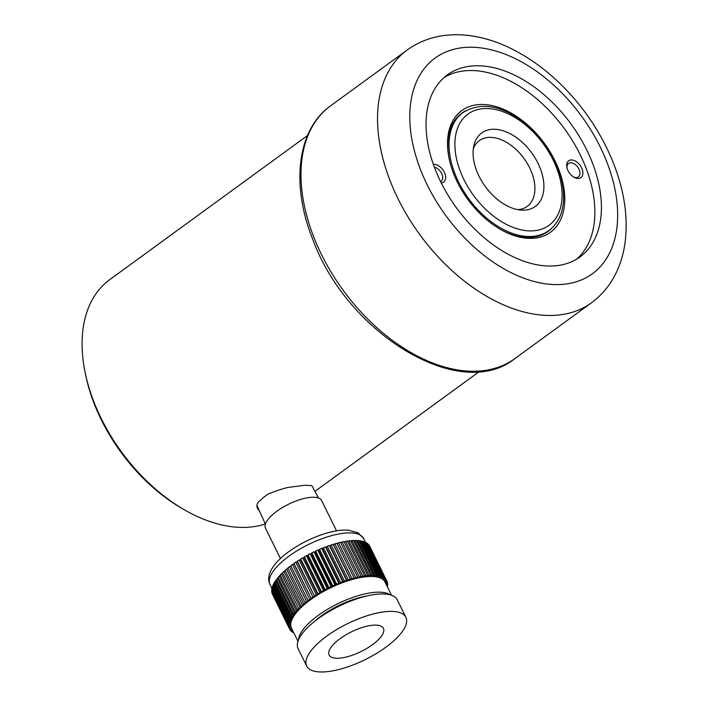 <?xml version="1.0" encoding="UTF-8"?>
<svg xmlns="http://www.w3.org/2000/svg" width="707" height="707" viewBox="0 0 707 707"><rect width="100%" height="100%" fill="white"/><g stroke="black" fill="none" stroke-linecap="round" stroke-linejoin="round"><path stroke-width="1.06" d="M185.561 510.472L183.237 509.155A141.815 89.382 -126.1 0 1 85.715 375.32L85.176 372.695A145.987 92.016 53.9 0 0 94.084 402.354A145.987 92.016 53.9 0 0 185.561 510.472A145.987 92.016 53.9 0 0 265.302 523.967M307.527 135.523L109.779 279.61A145.987 92.016 53.9 0 0 85.176 372.695M259.336 510.763C256.155 507.458 256.084 504.321 259.124 501.369C265.028 495.961 268.846 493.221 270.569 493.159L273.105 492.054C281.342 489.12 286.883 487.503 289.729 487.203L304.752 485.267L310.108 485.47C311.301 485.311 312.247 486.045 312.954 487.689M517.842 209.643A40.67 25.629 53.9 0 0 527.21 206.391A40.67 25.629 53.9 0 0 534.881 190.21A40.67 25.629 53.9 0 0 515.085 148.585A40.67 25.629 53.9 0 0 479.311 140.658A40.67 25.629 53.9 0 0 473.345 148.585M543.86 188.371A45.487 28.669 -126.1 0 1 521.298 210.094A45.487 28.669 -126.1 0 1 485.329 186.595A45.487 28.669 -126.1 0 1 473.973 145.156A45.487 28.669 -126.1 0 1 513.397 135.567A45.487 28.669 -126.1 0 1 543.86 188.371M405.862 617.255L397.263 599.819A55.27 20.017 153.8 0 0 355.55 599.289A55.27 20.017 153.8 0 0 298.115 648.673L306.714 666.109A55.27 20.017 153.8 0 0 365.13 659.64A55.27 20.017 153.8 0 0 405.862 617.255A55.27 20.017 153.8 0 0 364.14 616.725A55.27 20.017 153.8 0 0 306.714 666.109M360.588 628.028A30.242 10.95 153.8 0 0 329.162 655.044A30.242 10.95 153.8 0 0 361.127 651.509A30.242 10.95 153.8 0 0 383.406 628.311A30.242 10.95 153.8 0 0 360.588 628.028M293.617 632.456L293.202 632.615A54.227 19.637 -26.2 0 1 292.371 632.102L292.088 631.528M293.007 631.21L291.752 631.643A54.227 19.637 -26.2 0 1 291.072 631.042L290.78 630.458M291.072 631.042L292.274 629.99L290.577 630.52A54.227 19.637 -26.2 0 1 290.064 629.831L289.764 629.212M272.522 594.357A54.227 19.637 -26.2 0 1 272.416 594.154A54.227 19.637 -26.2 0 1 272.168 593.588L272.248 593.527M290.064 629.831L291.364 628.779L289.702 629.23A54.227 19.637 -26.2 0 1 289.605 629.027A54.227 19.637 -26.2 0 1 289.349 628.461L272.168 593.588M289.349 628.461L290.745 627.418L289.128 627.798L271.948 592.917A54.227 19.637 -26.2 0 1 271.762 592.068L271.965 591.927M289.128 627.798A54.227 19.637 -26.2 0 1 288.942 626.95L271.762 592.068M288.942 626.95L290.409 625.925L288.854 626.216L271.674 591.344A54.227 19.637 -26.2 0 1 271.656 590.425L271.983 590.204M288.854 626.216A54.227 19.637 -26.2 0 1 288.836 625.297L271.656 590.425M288.836 625.297L290.374 624.299L288.889 624.511L271.709 589.638A54.227 19.637 -26.2 0 1 271.85 588.648L272.319 588.374M288.889 624.511A54.227 19.637 -26.2 0 1 289.039 623.521L271.85 588.648M289.039 623.521L290.639 622.558L289.225 622.69L272.045 587.817A54.227 19.637 -26.2 0 1 272.354 586.766L272.946 586.43M289.225 622.69A54.227 19.637 -26.2 0 1 289.543 621.639L272.354 586.766M289.543 621.639L291.187 620.702L289.861 620.755L272.681 585.882A54.227 19.637 -26.2 0 1 273.158 584.777L273.883 584.389M289.861 620.755A54.227 19.637 -26.2 0 1 290.338 619.65L273.158 584.777M290.338 619.65L292.035 618.758L290.798 618.722L273.618 583.849A54.227 19.637 -26.2 0 1 274.254 582.701L275.111 582.276M290.798 618.722A54.227 19.637 -26.2 0 1 291.443 617.573L274.254 582.701M291.443 617.573L293.158 616.725L292.026 616.61L274.846 581.737A54.227 19.637 -26.2 0 1 275.642 580.544L276.623 580.093M292.026 616.61A54.227 19.637 -26.2 0 1 292.831 615.417L275.642 580.544M292.831 615.417L294.563 614.613L293.546 614.427L276.357 579.546A54.227 19.637 -26.2 0 1 277.312 578.317L278.417 577.849M293.546 614.427A54.227 19.637 -26.2 0 1 294.492 613.199L277.312 578.317M294.492 613.199L296.242 612.456L295.332 612.182L278.151 577.301A54.227 19.637 -26.2 0 1 279.247 576.055L280.476 575.569M295.332 612.182A54.227 19.637 -26.2 0 1 296.427 610.928L279.247 576.055M296.427 610.928L298.177 610.247L297.391 609.894L280.202 575.021A54.227 19.637 -26.2 0 1 281.439 573.748L282.791 573.262M297.391 609.894A54.227 19.637 -26.2 0 1 298.628 608.621L281.439 573.748M298.628 608.621L300.36 608.002L282.508 572.697A54.227 19.637 -26.2 0 1 283.878 571.415L285.345 570.947M299.697 607.569A54.227 19.637 -26.2 0 1 301.067 606.288L283.878 571.415M301.067 606.288L302.773 605.74L285.054 570.363A54.227 19.637 -26.2 0 1 286.547 569.082L288.12 568.64M302.234 605.236A54.227 19.637 -26.2 0 1 303.736 603.955L286.547 569.082M303.736 603.955L305.406 603.478L287.82 568.03A54.227 19.637 -26.2 0 1 289.428 566.749L291.054 566.351L290.789 565.715A54.227 19.637 -26.2 0 1 292.504 564.442L294.077 564.124L293.944 563.417A54.227 19.637 -26.2 0 1 295.756 562.171L297.267 561.932L297.276 561.164A54.227 19.637 -26.2 0 1 299.167 559.953L300.599 559.785L300.74 558.972A54.227 19.637 -26.2 0 1 302.702 557.788L304.063 557.708L304.337 556.842A54.227 19.637 -26.2 0 1 306.361 555.711L307.625 555.711L308.04 554.801A54.227 19.637 -26.2 0 1 310.108 553.714L311.274 553.802L311.814 552.847A54.227 19.637 -26.2 0 1 313.926 551.822L314.977 551.99L315.658 551.009A54.227 19.637 -26.2 0 1 317.779 550.046L318.724 550.293L319.529 549.286A54.227 19.637 -26.2 0 1 321.658 548.385L322.489 548.712L323.399 547.686A54.227 19.637 -26.2 0 1 325.529 546.865L326.236 547.271L327.27 546.228A54.227 19.637 -26.2 0 1 329.382 545.495L329.957 545.972L331.097 544.92A54.227 19.637 -26.2 0 1 333.174 544.266L333.624 544.814L334.862 543.763A54.227 19.637 -26.2 0 1 336.894 543.206L337.204 543.824L338.538 542.773A54.227 19.637 -26.2 0 1 340.518 542.304L357.707 577.177A54.227 19.637 -26.2 0 0 355.727 577.654L338.538 542.773M305 602.903A54.227 19.637 -26.2 0 1 306.617 601.63L289.428 566.749M290.789 565.715L307.978 600.588A54.227 19.637 -26.2 0 1 309.693 599.324L292.504 564.442M293.944 563.417L311.133 598.29A54.227 19.637 -26.2 0 1 312.936 597.044L295.756 562.171M297.276 561.164L314.456 596.036A54.227 19.637 -26.2 0 1 316.347 594.826L299.167 559.953M300.74 558.972L317.929 593.845A54.227 19.637 -26.2 0 1 319.891 592.669L302.702 557.788M304.337 556.842L321.526 591.715A54.227 19.637 -26.2 0 1 323.55 590.584L306.361 555.711M308.04 554.801L325.22 589.673A54.227 19.637 -26.2 0 1 327.288 588.586L310.108 553.714M311.814 552.847L329.002 587.72A54.227 19.637 -26.2 0 1 331.106 586.695L313.926 551.822M315.658 551.009L332.838 585.882A54.227 19.637 -26.2 0 1 334.968 584.919L317.779 550.046M319.529 549.286L336.709 584.159A54.227 19.637 -26.2 0 1 338.839 583.266L321.658 548.385M323.399 547.686L340.588 582.559A54.227 19.637 -26.2 0 1 342.718 581.737L325.529 546.865M327.27 546.228L344.45 581.101A54.227 19.637 -26.2 0 1 346.563 580.367L329.382 545.495M331.097 544.92L348.277 579.793A54.227 19.637 -26.2 0 1 350.363 579.139L333.174 544.266M334.862 543.763L352.042 578.644A54.227 19.637 -26.2 0 1 354.083 578.079L336.894 543.206M342.108 541.951A54.227 19.637 -26.2 0 1 344.017 541.58L361.206 576.452A54.227 19.637 -26.2 0 0 359.297 576.832L342.108 541.951L340.809 542.905M345.555 541.306A54.227 19.637 -26.2 0 1 347.384 541.023L364.565 575.905A54.227 19.637 -26.2 0 0 362.735 576.178L345.555 541.306L344.309 542.154M348.843 540.837A54.227 19.637 -26.2 0 1 350.584 540.661L367.764 575.533A54.227 19.637 -26.2 0 0 366.032 575.71L348.843 540.837L347.658 541.589M351.962 540.546A54.227 19.637 -26.2 0 1 353.597 540.466L370.786 575.348A54.227 19.637 -26.2 0 0 369.151 575.427L351.962 540.546L350.858 541.208M354.896 540.448A54.227 19.637 -26.2 0 1 356.416 540.466L373.596 575.339A54.227 19.637 -26.2 0 0 372.076 575.321L354.896 540.448L353.871 541.014M357.609 540.519A54.227 19.637 -26.2 0 1 359.015 540.643L376.195 575.516A54.227 19.637 -26.2 0 0 374.798 575.401L357.609 540.519L356.682 541.005M360.11 540.784A54.227 19.637 -26.2 0 1 361.383 541.005L378.563 575.878A54.227 19.637 -26.2 0 0 377.291 575.657L360.11 540.784L359.28 541.182M362.364 541.226A54.227 19.637 -26.2 0 1 363.495 541.544L380.675 576.417A54.227 19.637 -26.2 0 0 379.544 576.099L362.364 541.226L361.648 541.544M364.361 541.845A54.227 19.637 -26.2 0 1 365.351 542.26L382.531 577.133A54.227 19.637 -26.2 0 0 381.55 576.718L364.361 541.845L363.769 542.092M366.093 542.64A54.227 19.637 -26.2 0 1 366.933 543.153L384.113 578.026A54.227 19.637 -26.2 0 0 383.282 577.513L366.093 542.64L365.625 542.817M367.552 543.603A54.227 19.637 -26.2 0 1 368.232 544.204L385.412 579.077A54.227 19.637 -26.2 0 0 384.732 578.476L367.216 543.718M368.718 544.735A54.227 19.637 -26.2 0 1 369.24 545.424L386.42 580.297A54.227 19.637 -26.2 0 0 385.907 579.607L368.524 544.797M369.593 546.025L386.782 580.898A54.227 19.637 -26.2 0 1 386.879 581.092A54.227 19.637 -26.2 0 1 387.136 581.667L385.739 582.701L387.356 582.329A54.227 19.637 -26.2 0 1 387.542 583.178L386.084 584.194L387.622 583.902A54.227 19.637 -26.2 0 1 387.648 584.83L386.694 585.44M387.056 581.72L387.356 582.329M387.339 583.319L387.622 583.902M387.312 585.043L387.595 585.608A54.227 19.637 -26.2 0 1 387.445 586.598L387.312 586.686M297.992 641.337L291.47 628.108A52.141 18.886 -26.2 0 1 329.895 588.127A52.141 18.886 -26.2 0 1 385.006 582.02L391.528 595.241M298.478 640.003A52.141 18.886 -26.2 0 1 337.628 603.813A52.141 18.886 -26.2 0 1 390.176 594.826M313.952 621.939A46.503 16.844 -26.2 0 1 366.42 596.081M293.096 631.404L292.371 632.102M386.835 585.723L387.595 585.608M386.42 580.297L385.121 581.348L386.782 580.898M385.412 579.077L384.21 580.129L385.907 579.607M384.113 578.026L383.008 579.077L384.732 578.476M382.531 577.133L381.541 578.176L383.282 577.513M380.675 576.417L379.8 577.442L381.55 576.718M378.563 575.878L377.803 576.877L379.544 576.099M376.195 575.516L375.567 576.488L377.291 575.657M373.596 575.339L373.102 576.276L374.798 575.401M370.786 575.348L370.415 576.24L372.076 575.321M367.764 575.533L367.534 576.382L369.151 575.427M364.565 575.905L364.467 576.7L366.032 575.71M361.206 576.452L361.242 577.195L362.735 576.178M357.707 577.177L357.875 577.866L359.297 576.832M337.204 543.824L354.393 578.697L355.727 577.654M354.393 578.697L354.083 578.079M333.624 544.814L350.805 579.696L352.042 578.644M350.805 579.696L350.363 579.139M329.957 545.972L347.137 580.845L348.277 579.793M347.137 580.845L346.563 580.367M326.236 547.271L343.416 582.144L344.45 581.101M343.416 582.144L342.718 581.737M322.489 548.712L339.669 583.593L340.588 582.559M339.669 583.593L338.839 583.266M318.724 550.293L335.913 585.166L336.709 584.159M335.913 585.166L334.968 584.919M314.977 551.99L332.166 586.863L332.838 585.882M332.166 586.863L331.106 586.695M311.274 553.802L328.455 588.675L329.002 587.72M328.455 588.675L327.288 588.586M307.625 555.711L324.805 590.584L325.22 589.673M324.805 590.584L323.55 590.584M304.063 557.708L321.243 592.59L321.526 591.715M321.243 592.59L319.891 592.669M300.599 559.785L317.779 594.667L317.929 593.845M317.779 594.667L316.347 594.826M297.267 561.932L314.456 596.036M314.447 596.805L312.936 597.044M294.077 564.124L311.133 598.29M311.266 598.997L309.693 599.324M291.054 566.351L307.978 600.588M308.243 601.224L306.617 601.63M280.423 558.503L265.505 528.217A31.285 11.33 -26.2 0 1 279.371 509.5A31.285 11.33 -26.2 0 1 312.034 497.26A31.285 11.33 -26.2 0 1 321.623 500.565L336.55 530.851M592.157 162.23A112.616 70.983 53.9 0 0 447.407 74.88A112.616 70.983 53.9 0 0 456.36 207.699A112.616 70.983 53.9 0 0 580.049 256.915A112.616 70.983 53.9 0 0 592.157 162.23M444.243 77.416A112.616 70.983 -126.1 0 1 585.617 166.993A112.616 70.983 -126.1 0 1 576.673 259.151M460.071 114.516A73.201 46.141 -126.1 0 1 461.264 113.818M500.309 229.307A73.201 46.141 53.9 0 0 547.943 231.543A73.201 46.141 53.9 0 0 551.681 228.299M465.957 110.654A73.201 46.141 53.9 0 0 461.724 113.217A73.201 46.141 53.9 0 0 449.263 159.252M547.227 231.799A73.201 46.141 -126.1 0 1 546.193 232.718M567.482 169.441A10.428 6.575 -126.1 0 1 566.881 167.426A10.428 6.575 -126.1 0 1 573.757 160.348A10.428 6.575 -126.1 0 1 582.904 172.897A10.428 6.575 -126.1 0 1 574.057 177.271A10.428 6.575 -126.1 0 1 567.482 169.441M433.391 164.422A10.428 6.575 -126.1 0 1 444.606 172.923A10.428 6.575 -126.1 0 1 441.248 182.901M453.426 173.127A75.287 47.449 -126.1 0 1 449.122 158.589A75.287 47.449 -126.1 0 1 498.762 107.473A75.287 47.449 -126.1 0 1 564.752 198.048A75.287 47.449 -126.1 0 1 500.892 229.642A75.287 47.449 -126.1 0 1 453.426 173.127M440.62 181.637A8.343 5.258 53.9 0 0 441.106 181.337A8.343 5.258 53.9 0 0 441.672 173.56A8.343 5.258 53.9 0 0 434.416 167.259M573.448 176.9A8.343 5.258 53.9 0 0 578.388 176.9A8.343 5.258 53.9 0 0 577.725 167.064A8.343 5.258 53.9 0 0 568.561 163.423A8.343 5.258 53.9 0 0 567.049 168.125M562.012 197.951A68.818 43.374 53.9 0 0 484.171 108.569A68.818 43.374 53.9 0 0 479.311 202.626A68.818 43.374 53.9 0 0 562.012 197.951M548.862 230.615A72.989 46.008 -126.1 0 1 468.697 198.711A72.989 46.008 -126.1 0 1 462.891 112.625C480.239 101.941 500.264 104.928 522.977 121.586C536.913 132.465 547.731 146.119 555.428 162.53C561.367 175.592 564.08 188.106 563.559 200.072C562.799 213.532 557.903 223.712 548.862 230.615M269.994 584.512A52.141 18.886 -26.2 0 1 308.411 544.531A52.141 18.886 -26.2 0 1 363.531 538.425L358.281 532.901L348.516 530.153C341.304 529.693 332.909 531.019 323.338 534.139C309.949 538.584 297.824 544.876 286.954 553.015C280.688 557.77 275.916 562.595 272.637 567.491C268.483 574.102 267.6 579.775 269.994 584.512L271.992 588.569M606.677 161.55A133.473 84.124 -126.1 0 1 507.511 270.808A133.473 84.124 -126.1 0 1 426.993 65.344A133.473 84.124 -126.1 0 1 606.677 161.55M313.855 237.26A156.415 98.582 53.9 0 0 514.89 358.582C460.027 402.99 346.801 333.483 312.635 238.993C290.71 184.439 297.276 129.354 330.673 105.75A156.415 98.582 53.9 0 0 313.855 237.26M514.89 358.582L591.441 302.799A156.415 98.582 -126.1 0 1 419.658 234.441A156.415 98.582 -126.1 0 1 407.223 49.976L330.673 105.75M314.933 491.383L479.461 371.493M289.605 629.027L272.416 594.154M386.879 581.092L369.699 546.219M365.687 542.799L363.531 538.425M257.065 505.735L265.399 524.17M312.079 486.054L318.477 498.011M591.441 302.799C602.638 294.536 611.184 283.887 617.096 270.834C620.914 262.368 623.521 253.3 624.926 243.615C628.337 218.233 624.573 191.588 613.641 163.671C606.42 145.333 596.717 127.949 584.539 111.529C563.161 83.028 538.16 61.783 509.526 47.793C497.666 42.12 485.762 38.275 473.823 36.243C464.181 34.608 454.742 34.307 445.516 35.35C431.279 36.976 418.517 41.854 407.223 49.976"/></g></svg>
